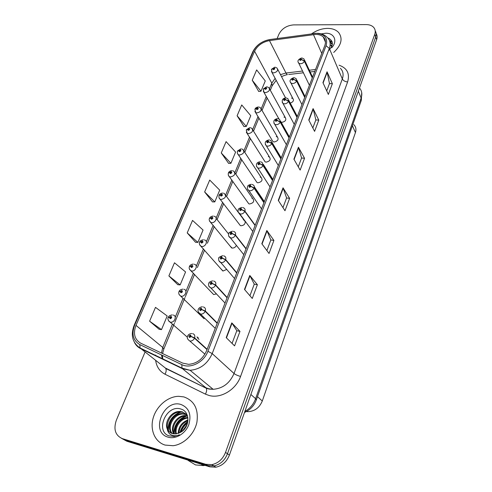 <?xml version="1.0" encoding="UTF-8"?>
<svg xmlns="http://www.w3.org/2000/svg" width="492" height="492" viewBox="0 0 492 492"><rect width="100%" height="100%" fill="white"/><g stroke="black" fill="none" stroke-linecap="round" stroke-linejoin="round"><path stroke-width="0.74" d="M353.846 124.654C355.907 126.795 356.436 129.439 355.439 132.576L262.291 401.005C259.45 407.782 254.659 411.33 247.907 411.663L246.48 411.54M281.141 122.188L281.885 122.336C285.458 121.536 286.584 119.937 285.255 117.52L283.958 117.096M272.082 140.165L272.943 141.622L274.106 141.985C277.802 141.149 278.909 139.488 277.427 136.997L276.233 136.616M264.106 160.257L265.083 161.819L266.129 162.139C269.954 161.247 271.043 159.525 269.395 156.96L268.312 156.628M255.926 180.871L257.033 182.538L257.949 182.796C261.91 181.855 262.974 180.066 261.141 177.428L260.188 177.151M247.531 202.021L248.786 203.786L249.561 203.995C253.663 202.987 254.702 201.13 252.667 198.43L251.855 198.202M238.928 223.731L240.336 225.594L240.951 225.748C243.983 225.471 245.403 223.965 245.213 221.246M230.09 246.031L232.107 248.079C234.069 248.159 235.496 247.255 236.381 245.367M221.019 268.946L223.03 271.012L226.714 269.419M211.708 292.494L213.645 294.554L216.455 293.884M244.487 220.268L243.3 219.801M204.125 318.773L179.137 294.616M199.008 339.431L196.966 336.854M290.262 103.105C293.232 101.979 294.105 100.448 292.881 98.517L291.498 98.049M327.641 28.382C322.02 28.493 316.707 30.283 311.7 33.757C316.707 30.283 322.02 28.493 327.641 28.382C332.383 28.425 336.03 29.784 338.594 32.472C336.03 29.784 332.383 28.425 327.641 28.382M183.885 396.915L178.614 396.306C167.827 396.497 156.616 405.992 153.215 417.874C149.722 429.731 154.857 442.013 165.097 445.076L173.079 445.715C183.94 444.454 194.506 433.969 196.917 422.154C198.657 409.08 194.315 400.666 183.885 396.915L178.614 396.306C167.827 396.497 156.616 405.992 153.215 417.874C149.722 429.731 154.857 442.013 165.097 445.076L173.079 445.715C183.94 444.454 194.506 433.969 196.917 422.154C198.657 409.08 194.315 400.666 183.885 396.915M315.796 34.385C318.914 34.422 321.393 35.264 323.226 36.925C325.526 39.212 326.036 42.134 324.763 45.682L206.468 350.956C202.716 359.172 196.751 363.637 188.584 364.338L182.673 363.102L140.657 343.152C134.55 339.468 132.988 333.545 135.983 325.366L254.585 51.223C257.537 45.498 262.5 41.955 269.468 40.602L315.796 34.385M316.221 33.315L269.702 39.563C262.064 41.051 256.627 44.932 253.386 51.211L134.679 325.083C131.389 334.037 133.092 340.544 139.79 344.597L181.8 364.621C190.404 369.117 204.02 362.21 207.925 351.288L326.079 45.694C328.053 38.161 324.769 34.034 316.221 33.315M121.506 438.335L126.93 441.269L209.82 466.846L207.796 465.573L213.903 465.924C220.275 464.491 224.795 460.432 227.476 453.741L375.703 36.962C376.485 34.68 376.318 32.644 375.218 30.867C376.318 32.644 376.485 34.68 375.703 36.962L227.476 453.741C224.795 460.432 220.275 464.491 213.903 465.924L207.796 465.573L124.636 439.953L207.796 465.573L205.748 464.294L211.886 464.639C218.282 463.193 222.827 459.116 225.527 452.4L374.763 34.286C375.624 31.728 375.334 29.514 373.895 27.644C372.198 25.646 369.652 24.631 366.245 24.6L293.595 24.895C286.836 25.467 281.971 28.53 278.995 34.083L277.119 38.536M226.197 337.629L234.573 345.876L239.979 331.38L231.787 322.887L226.197 337.629M232.064 343.398L236.824 330.692L231.787 322.887M236.812 330.722L239.979 331.38M244.487 289.419L252.261 298.459L257.39 284.714L249.782 275.458L244.487 289.419M249.93 295.747L254.278 284.136L249.782 275.458M254.266 284.173L257.39 284.714M261.818 243.737L269.044 253.472L273.909 240.422L266.842 230.496L261.818 243.737M266.873 250.551L270.846 239.948L266.842 230.496M270.834 239.985L273.909 240.422M322.937 82.65L328.355 94.452L332.364 83.708L327.057 71.789L322.937 82.65M326.725 90.903L329.48 83.554L327.057 71.789M329.462 83.609L332.364 83.708M308.767 119.986L314.585 131.37L318.785 120.11L313.09 108.597L308.767 119.986M312.838 127.945L315.858 119.882L313.09 108.597M315.839 119.937L318.785 120.11M293.896 159.187L300.145 170.084L304.554 158.276L298.435 147.225L293.896 159.187M298.269 166.813L301.584 157.969L298.435 147.225M301.565 158.024L304.554 158.276M278.269 200.385L284.985 210.736L289.61 198.331L283.041 187.809L278.269 200.385M282.962 207.624L286.596 197.944L283.041 187.809M286.578 197.993L289.61 198.331M333.711 52.459C341.417 45.19 343.047 38.53 338.594 32.472C343.047 38.53 341.417 45.19 333.711 52.459M145.048 352.081L116.358 420.186C113.32 429.264 115.306 435.414 122.317 438.624L205.748 464.294M168.885 275.92L180.152 284.917L185.57 271.941L174.482 262.783L168.885 275.92L177.79 284.69M149.599 321.19L161.499 329.628L167.194 315.975L155.49 307.359L149.599 321.19L159.119 329.277M221.265 152.963L230.908 163.295L235.6 152.059L226.092 141.622L221.265 152.963L228.595 163.35M237.107 115.768L246.289 126.438L250.766 115.706L241.72 104.944L237.107 115.768L243.995 126.579M252.236 80.251L260.981 91.229L265.268 80.965L256.646 69.907L252.236 80.251L258.706 91.444M187.212 232.9L197.901 242.396L203.055 230.041L192.532 220.404L187.212 232.9L195.552 242.273M204.647 191.96L214.795 201.905L219.709 190.127L209.715 180.066L204.647 191.96L212.47 201.874M214.795 201.905L212.353 201.874M230.908 163.295L228.479 163.356M246.289 126.438L243.878 126.585M260.981 91.229L258.595 91.45M197.901 242.396L195.435 242.267M180.152 284.917L177.673 284.677M161.499 329.628L159.002 329.259M209.82 466.846L215.908 467.197C222.249 465.77 226.744 461.73 229.407 455.075L376.638 39.624C377.413 37.349 377.253 35.319 376.152 33.542M198.092 337.401L197.747 338.275M312.365 77.687L304.505 61.051L301.707 59.563L301.024 58.702C299.48 59.268 299.247 59.852 300.323 60.467L301.676 59.643L300.323 59.864L300.815 59.231L301.707 59.563M301.676 59.643L304.419 61.285C303.558 62.822 302.199 63.64 300.348 63.745L298.785 63.234L298.195 62.213M312.272 77.914L304.419 61.285M275.317 67.232L277.101 68.124C278.3 70.485 277.101 72.084 273.497 72.927L272.094 72.496L271.467 69.52L272.796 68.819L273.441 69.686C274.96 69.132 275.206 68.548 274.167 67.933L272.826 68.745L274.142 68.517L273.663 69.157L272.796 68.819M273.607 69.157L273.417 68.782M272.826 68.745L271.535 69.372M273.577 69.151L273.404 68.812M304.819 97.158L296.664 80.817L293.822 79.329L293.134 78.431C291.572 78.991 291.332 79.593 292.414 80.239L293.786 79.409L292.433 79.63L292.918 78.972L293.822 79.329M293.786 79.409L296.571 81.051C295.692 82.625 294.321 83.455 292.451 83.542L290.981 83.074L290.298 81.967M304.726 97.391L296.571 81.051M297.076 117.133L288.613 101.1L285.723 99.618L285.04 98.683C283.46 99.236 283.214 99.858 284.296 100.534L285.692 99.698L284.333 99.919L284.819 99.236L285.723 99.618M285.692 99.698L288.515 101.346C287.617 102.957 286.227 103.794 284.345 103.861L282.974 103.437L282.193 102.25M296.983 117.373L288.515 101.346M289.136 137.625L280.342 121.93L277.408 120.448L276.725 119.47C275.133 120.023 274.874 120.657 275.963 121.376L277.377 120.528L276.024 120.755L276.498 120.042L277.408 120.448M277.377 120.528L280.243 122.182C279.327 123.83 277.918 124.679 276.018 124.716L274.77 124.347L273.872 123.08M289.044 137.871L280.243 122.182M280.987 158.658L271.855 143.326L268.866 141.837L268.189 140.829C266.578 141.376 266.313 142.028 267.408 142.785L268.835 141.924L267.488 142.151L267.955 141.413L268.866 141.837M268.835 141.924L271.75 143.578C270.815 145.275 269.388 146.13 267.47 146.142L266.356 145.829L265.329 144.476M280.889 158.91L271.75 143.578M267.224 86.869L268.896 87.681C270.237 90.122 269.05 91.783 265.323 92.662L264.019 92.268L263.288 89.163L264.616 88.499L265.256 89.403C266.793 88.849 267.045 88.252 266.006 87.601L264.647 88.419L265.957 88.191L265.483 88.861L264.616 88.499M265.452 88.855L265.237 88.468M264.647 88.419L263.355 89.015M265.422 88.855L265.225 88.499M258.927 107.016L260.465 107.742C261.965 110.263 260.791 111.985 256.935 112.914L255.735 112.563L254.893 109.322L256.221 108.695L256.861 109.63C258.417 109.083 258.669 108.468 257.63 107.785L256.252 108.615L257.562 108.388L257.095 109.076L256.849 108.67M256.252 108.615L254.967 109.175M257.052 109.07L256.221 108.695M257.095 109.076L256.836 108.701M250.41 127.699L251.806 128.338C253.478 130.934 252.322 132.717 248.331 133.701L247.248 133.4L246.277 130.011L247.605 129.421L248.245 130.398C249.813 129.857 250.071 129.224 249.032 128.504L247.636 129.341L248.792 129.07L248.478 129.826L248.239 129.408M247.636 129.341L246.351 129.863M248.466 129.826L247.605 129.421M248.478 129.826L248.226 129.439M330.495 44.858L332.045 45.682M330.876 45.756L331.854 46.217M329.849 41.648L332.358 44.194M330.027 42.447L332.334 44.409M331.719 47.749C337.85 41.156 334.326 32.97 325.753 33.228L321.159 33.88M328.939 50.264C333.674 44.895 333.447 40.818 328.256 38.044M329.708 41.168L332.149 41.888M329.542 40.719L331.995 41.445M188.03 460.352L195.49 464.909L203.43 465.61L205.023 465.364M181.376 431.89C182.366 428.181 184.402 425.322 187.477 423.304M182.427 431.121L187.083 424.553M178.258 433.452C178.424 426.872 181.671 422.357 187.993 419.904M178.94 433.2C179.389 427.24 182.391 423.046 187.956 420.623M175.828 433.95C173.436 427.308 180.041 417.474 187.846 417.536M176.394 433.889C174.543 427.468 180.57 418.458 187.913 418.065M173.731 433.895C169.42 427.4 176.425 415.285 185.232 415.537L187.427 415.752M186.72 416.06C178.522 419.338 174.365 425.303 174.242 433.95C170.398 427.363 177.366 415.795 185.933 416.035L187.544 416.146M171.886 433.415C165.626 427.591 172.649 413.237 182.384 413.514L186.486 414.35M172.329 433.575C166.56 427.53 173.602 413.754 183.098 414.024L186.788 414.682M167.348 429.159C168.467 431.423 170.195 432.911 172.532 433.637L175.927 433.944L181.443 431.841C190.22 426.379 189.838 411.484 181.197 409.141C166.567 403.741 154.857 430.918 168.824 435.832L174.107 436.472L179.494 434.793C176.394 436.072 173.584 436.084 171.068 434.823C168.959 433.68 167.717 431.791 167.348 429.159C163.984 422.431 171.05 411.251 179.506 411.472L182.421 411.859L187.28 415.309M170.644 432.819C162.895 427.825 169.752 411.675 180.232 411.982L183.141 412.376L187.04 414.694M180.933 404.473C163.504 398.803 149.937 432.425 168.172 437.185C175.699 439.51 185.484 433.6 188.805 424.707C191.652 414.498 189.026 407.757 180.933 404.473M168.418 430.297C168.516 421.441 172.79 415.346 181.228 412.019M180.392 432.499C181.689 428.034 184.149 424.553 187.766 422.056M168.006 429.442C168.356 421.146 172.409 415.328 180.164 411.982M173.848 433.095C174.211 425.02 178.147 419.332 185.638 416.048M179.924 432.751C181.204 427.886 183.848 424.147 187.852 421.539M272.617 180.25L263.128 165.306L260.09 163.824L259.413 162.766C257.783 163.313 257.519 163.984 258.614 164.777L260.059 163.91L258.724 164.137L259.173 163.369L260.09 163.824M260.059 163.91L263.023 165.564C262.064 167.305 260.625 168.166 258.687 168.159L257.728 167.901L256.553 166.462M272.519 180.509L263.023 165.564M264.026 202.433L254.161 187.895L251.074 186.419L250.397 185.318C248.749 185.859 248.472 186.548 249.573 187.384L251.037 186.511L249.708 186.739L250.151 185.939L251.074 186.419M251.037 186.511L254.05 188.165C253.072 189.949 251.609 190.822 249.659 190.785L248.866 190.588L247.537 189.069M263.921 202.698L254.05 188.165M255.194 225.225L244.936 211.13L241.8 209.66L241.123 208.51C239.456 209.045 239.173 209.752 240.274 210.631L241.763 209.752L240.447 209.973L240.871 209.143L241.8 209.66M241.763 209.752L244.825 211.406C243.829 213.239 242.347 214.118 240.379 214.051L238.269 212.316M255.084 225.496L244.825 211.406M241.67 148.935L242.894 149.476C244.758 152.151 243.626 154.002 239.487 155.041L238.54 154.789C237.488 154.211 237.119 153.037 237.433 151.253L238.755 150.706L239.389 151.727C240.975 151.185 241.246 150.534 240.201 149.777L238.792 150.62L240.09 150.392L239.635 151.142L238.755 150.706M239.684 151.142L239.395 150.7M238.792 150.62L237.507 151.112M239.635 151.142L239.383 150.73M232.691 170.749L233.737 171.191C235.803 173.934 234.696 175.865 230.41 176.972L229.61 176.769C228.472 176.247 228.048 175.011 228.35 173.073L229.666 172.569L230.299 173.633C231.904 173.092 232.181 172.428 231.129 171.628L229.702 172.483L230.988 172.255L230.551 173.03L229.666 172.569M230.631 173.03L230.311 172.569M229.702 172.483L228.423 172.932M230.594 173.03L230.293 172.606M223.473 193.159L224.315 193.504C226.603 196.314 225.527 198.313 221.08 199.5L220.447 199.352C219.229 198.916 218.749 197.63 219.008 195.496L220.33 195.041L220.957 196.142C222.575 195.613 222.858 194.924 221.812 194.088L220.367 194.949L221.64 194.721L221.209 195.527L220.33 195.041M221.332 195.521L220.976 195.047M220.367 194.949L219.088 195.355M221.295 195.527L220.963 195.084M246.117 248.651L235.453 235.022L232.255 233.559L231.591 232.359C229.905 232.894 229.61 233.62 230.711 234.549L232.218 233.657L230.92 233.878L231.326 233.017L232.255 233.559M232.218 233.657L235.336 235.311C234.315 237.193 232.814 238.085 230.828 237.987L228.737 236.24M246.006 248.927L235.336 235.311M236.781 272.734L225.693 259.616L222.439 258.159L221.775 256.91C220.072 257.433 219.77 258.183 220.871 259.161L222.396 258.257L221.117 258.478L221.505 257.58L222.439 258.159M222.396 258.257L225.576 259.911C224.524 261.842 223.005 262.74 221.006 262.617L218.934 260.871M236.67 273.023L225.576 259.911M227.181 297.512L215.644 284.936L212.329 283.484L211.671 282.18C209.943 282.697 209.635 283.472 210.742 284.499L212.286 283.583L211.025 283.804L211.388 282.875L212.329 283.484M212.286 283.583L215.521 285.237C214.463 287.199 212.938 288.115 210.933 287.98L208.842 286.227M227.064 297.808L215.521 285.237M217.298 323.01L205.293 311.012L201.917 309.566L201.259 308.207C199.518 308.718 199.198 309.517 200.305 310.593L201.874 309.671L200.595 309.88L200.945 308.914L201.917 309.566M201.874 309.671L205.164 311.325C204.162 313.232 202.692 314.167 200.754 314.13L198.46 312.358M217.181 323.318L205.164 311.325M207.126 349.258L194.623 337.881L191.185 336.448L190.539 335.027C188.774 335.532 188.448 336.35 189.555 337.487L191.142 336.553L189.85 336.749L190.176 335.753L191.185 336.448M191.142 336.553L194.5 338.201C193.547 340.058 192.138 341.011 190.269 341.067L189.734 340.993M207.003 349.578L194.5 338.201M213.995 216.197L214.623 216.443C218.11 217.378 215.127 223.325 211.486 222.661L211.031 222.562C209.346 221.025 208.805 219.69 209.414 218.546L210.724 218.134L211.351 219.284C212.987 218.755 213.282 218.054 212.23 217.169L210.767 218.042L212.027 217.821L211.615 218.651L210.724 218.134M211.775 218.645L211.382 218.153M210.767 218.042L209.5 218.399M211.732 218.651L211.363 218.19M204.248 239.887L204.641 240.028C208.393 240.84 205.416 247.236 201.628 246.48L201.357 246.424C199.531 244.998 198.928 243.602 199.543 242.242L200.853 241.886L201.474 243.085C203.128 242.562 203.43 241.836 202.378 240.908L200.89 241.793L202.144 241.572L201.745 242.433L200.853 241.886M201.948 242.415L201.511 241.916M200.89 241.793L199.635 242.101M201.905 242.427L201.499 241.953M194.223 264.247L194.371 264.302C198.387 264.954 195.429 271.836 191.48 270.981L191.413 270.969C189.445 269.69 188.768 268.245 189.395 266.627L190.693 266.32L191.308 267.568C192.981 267.051 193.294 266.307 192.237 265.329L190.736 266.221L191.972 266.006L191.591 266.898L190.693 266.32M191.837 266.873L191.357 266.363M190.736 266.221L189.494 266.486M191.794 266.885L191.345 266.4M183.891 289.302C187.981 289.868 185.232 296.965 181.185 296.227L181.001 296.166C179.07 295.083 178.387 293.601 178.947 291.719L180.244 291.467L180.853 292.771C182.544 292.26 182.864 291.492 181.806 290.471L180.281 291.369L181.517 291.159L181.154 292.082L180.244 291.467M181.431 292.033L180.908 291.516M180.281 291.369L179.057 291.578M181.394 292.051L180.896 291.559M173.221 315.058C177.218 315.673 174.703 322.74 170.65 322.217L170.195 322.082C168.147 321.534 167.452 317.9 168.19 317.549L169.476 317.365L170.078 318.724C171.794 318.219 172.12 317.426 171.068 316.35L169.519 317.26L170.773 317.057L170.423 318.017L169.476 317.365M170.724 317.943L170.152 317.426M169.519 317.26L168.313 317.408M170.687 317.961L170.134 317.463M352.407 125.743L355.439 132.576M257.476 396.644L262.291 401.005M339.093 65.202C347.149 68.081 349.99 73.665 347.616 81.949L240.57 376.423C237.716 375.66 235.539 374.689 234.032 373.502L342.327 78.954C343.779 74.673 343.133 71.112 340.384 68.259M240.57 376.423C236.08 389.639 220.81 398.871 209.112 395.494L205.428 394.135L165.023 374.221C159.679 371.411 156.554 366.804 155.65 360.402M181.8 364.621L182.015 368.108L182.52 368.729L205.859 387.727L208.811 388.803L213.147 389.307C222.827 388.496 229.789 383.225 234.032 373.502L212.2 353.607C207.593 363.785 200.226 369.351 190.097 370.298L182.52 368.729L140.632 348.619C137.914 347.284 135.866 345.249 134.5 342.518M314.339 33.407L313.638 33.493M134.15 325.329L252.679 52.017L253.386 51.211M134.679 325.083L134.125 325.384C130.46 335.237 132.446 342.77 140.097 347.998L165.306 367.979L206.277 388.237C206.954 389.769 206.671 391.73 205.428 394.135M139.79 344.597L140.097 347.998L182.015 368.108L190.097 370.298L213.147 389.307L209.082 389.08L206.277 388.237L165.755 368.496C166.493 370.015 166.247 371.921 165.023 374.221M270.477 39.452L269.702 39.563M207.925 351.288L212.2 353.607L329.314 48.437L326.079 45.694M317.322 33.302C321.547 33.511 324.917 34.938 327.426 37.583C330.243 40.43 330.87 44.046 329.314 48.437L342.327 78.954C343.318 80.7 345.077 81.697 347.616 81.949M155.558 355.784L155.626 355.064M225.527 452.4L229.407 455.075M374.763 34.286L376.638 39.624M122.317 438.624L124.636 439.953M160.958 364.566L160.558 364.252M135.983 325.366L162.772 347.481L161.462 353.028M161.468 354.929L162.422 359.08M313.435 34.551L321.762 53.431M269.468 40.602L285.981 73.013L280.477 74.618M315.538 69.495L309.333 70.233M302.555 71.039L285.981 73.013L287.334 74.679C286.559 74.925 286.375 74.532 281.522 76.635M275.169 78.29L271.805 83.136L269.567 88.578M254.585 51.223L271.805 83.136L272.101 85.946M266.332 96.407L261.24 108.757M258.054 116.481L252.697 129.464M249.561 137.077L243.927 150.73M240.834 158.227L234.918 172.575M231.873 179.955L225.662 195.017M222.667 202.28L216.142 218.091M213.196 225.231L206.357 241.818M203.46 248.835L196.29 266.227M193.442 273.122L185.927 291.35M183.092 298.213L175.257 317.211M172.421 324.087L162.772 347.481L163.824 349.049L162.569 353.551M288.638 74.52L303.392 72.779M278.472 200.699L283.22 188.172M294.087 159.513L298.601 147.612M308.945 120.331L313.238 109.003M323.096 83L327.192 72.207M262.039 244.032L267.039 230.84M244.721 289.696L249.998 275.778M226.449 337.875L232.027 323.176M244.862 411.46C249.961 408.532 253.54 404.283 255.6 398.704L361.146 98.043C362.426 94.12 361.878 90.768 359.504 87.982M358.354 91.223L361.146 98.043L361.257 100.491M361.712 92.625L361.312 100.337L256.326 399.928L255.6 398.704L250.877 394.479M302.094 58.007L304.038 59.003L304.505 61.051M285.563 97.877L271.449 71.469M294.277 77.705L296.11 78.615L296.664 80.817M286.258 97.92L287.961 98.744L288.613 101.1M278.023 118.677L279.585 119.402L280.342 121.93M269.567 139.986L270.969 140.62L271.855 143.326M278.982 119.002L263.281 91.174M272.943 141.622L254.899 111.395M265.083 161.819L246.301 132.157M260.883 161.886L262.101 162.415L263.128 165.306M251.959 184.395L252.974 184.814C254.179 185.429 254.579 186.462 254.161 187.895M242.784 207.532L243.577 207.845C244.93 208.46 245.385 209.555 244.936 211.13M257.033 182.538L237.47 153.479M248.786 203.786L228.399 175.386M240.336 225.594L219.088 197.901M233.349 231.332L233.903 231.541C235.41 232.138 235.926 233.3 235.453 235.022M223.645 255.822L223.94 255.926C225.613 256.498 226.197 257.728 225.693 259.616M213.651 281.03L213.676 281.037C215.521 281.572 216.179 282.869 215.644 284.936M203.319 306.94C205.195 307.512 205.853 308.871 205.293 311.012M192.673 333.625C194.555 334.252 195.207 335.667 194.623 337.881M231.67 247.974L209.512 221.056M222.778 270.957L199.672 244.868M213.645 294.554L189.549 269.382M187.317 337.161L168.424 320.606M247.242 411.103L247.907 411.663M269.647 89.046L285.255 117.52M261.32 109.212L277.427 136.997M252.771 129.913L269.395 156.96M243.995 151.161L261.141 177.428M234.979 172.981L252.667 198.43M277.759 69.384L292.881 98.517M323.226 36.925L325.458 42.146M316.258 33.29L314.665 33.376M270.502 39.471C262.205 40.83 256.283 44.975 252.728 51.906M211.886 464.639L215.908 467.197M276.221 80.264L272.168 85.793L270.317 90.276M267.174 97.914L262.027 110.429M258.927 117.951L253.509 131.118M250.465 138.523L244.77 152.354M241.775 159.642L235.797 174.156M232.845 181.327L226.578 196.554M223.675 203.614L217.107 219.573M214.248 226.523L207.378 243.226M204.555 250.084L197.366 267.543M194.574 274.327L185.367 296.694M185.01 297.568L174.82 322.328M174.426 323.293L163.824 349.049M314.788 71.438L310.157 71.98M162.397 355.372L162.797 359.258M256.326 399.928C254.179 405.74 250.237 409.928 244.499 412.481M309.425 85.276L298.785 63.234C297.082 61.186 297.998 59.44 301.534 57.988M312.58 77.121L304.64 60.276M274.714 67.201L271.602 69.2M301.94 104.581L290.981 83.074C289.118 80.965 290.016 79.163 293.681 77.674M305.046 96.561L296.799 79.999M294.271 124.378L282.974 103.437C281.436 100.442 282.316 98.591 285.618 97.877M297.322 116.499L288.755 100.251M286.399 144.685L274.77 124.347C272.949 121.37 273.81 119.464 277.347 118.621M289.401 136.954L280.495 121.032M278.331 165.521L266.356 145.829C264.259 142.864 265.09 140.897 268.853 139.919M281.264 157.938L272.008 142.373M266.584 86.832L263.423 88.849M258.251 106.967C256.486 107.299 255.41 107.976 255.028 109.003M249.69 127.637L246.412 129.697M331.916 43.874L331.534 42.97M203.43 465.61L201.062 464.141M185.933 416.035L185.232 415.537M183.098 414.024L182.384 413.514M180.232 411.982L179.506 411.472M270.04 186.911L257.728 167.901C255.563 165.767 255.883 162.145 260.127 161.806M272.919 179.488L263.294 164.297M261.529 208.879L248.866 190.588C247.507 189.598 247.07 188.276 247.556 186.622C247.494 185.693 248.694 184.918 251.16 184.297M264.345 201.609L254.333 186.825M252.777 231.449L239.77 213.909C238.325 212.975 237.802 211.652 238.208 209.936C237.968 209.045 239.21 208.202 241.947 207.415M240.908 148.861L237.568 150.946M231.892 170.656C230.219 170.816 229.081 171.517 228.479 172.766M245.342 221.831L239.297 213.688M238.257 212.286L225.717 195.392M222.63 193.048C220.883 193.233 219.721 193.946 219.143 195.189M243.786 254.653L230.428 237.9C228.86 236.966 228.251 235.625 228.608 233.885C228.171 233.073 229.463 232.175 232.476 231.197M234.543 278.509L220.822 262.58C219.174 261.732 218.473 260.416 218.706 258.62C218.122 257.802 219.463 256.818 222.735 255.662M221.794 257.9L221.535 257.587M225.028 303.06L210.877 287.961C208.94 286.83 208.196 285.391 208.639 283.656C208.805 282.34 210.158 281.406 212.704 280.846M211.683 283.189L211.388 282.875M202.384 306.78C200.287 307.045 198.952 307.851 198.381 309.191C198.288 309.511 196.862 311.534 200.41 314.025L215.238 328.33M201.265 309.24L200.945 308.914M191.757 333.496C189.598 333.711 188.202 334.591 187.569 336.128C187.47 336.633 186.216 338.434 189.629 340.882L204.912 354.148M190.533 336.073L190.176 335.753M228.577 233.989L216.191 218.417M213.11 216.068C211.296 216.271 210.109 216.99 209.543 218.239M203.325 239.733C200.976 240.274 199.758 241.012 199.678 241.935M193.264 264.075C191.296 264.315 190.047 265.065 189.525 266.32M182.913 289.124C180.773 289.45 179.494 290.212 179.076 291.405M171.038 317.34L170.724 317.051M172.268 314.911C170.004 315.28 168.688 316.061 168.319 317.242"/></g></svg>

